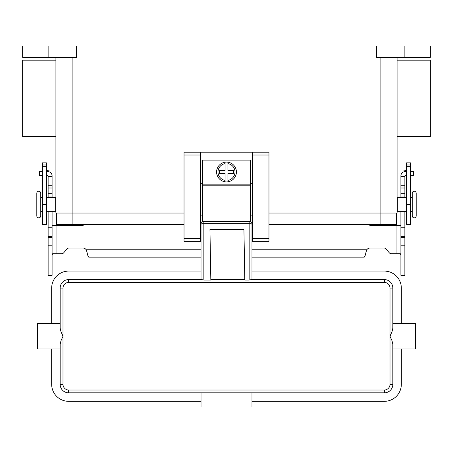 <?xml version="1.0" encoding="UTF-8"?>
<svg xmlns="http://www.w3.org/2000/svg" width="453" height="453" viewBox="0 0 453 453"><rect width="100%" height="100%" fill="white"/><g stroke="black" fill="none" stroke-linecap="round" stroke-linejoin="round"><path stroke-width="0.68" d="M404.869 211.636L404.869 275.339L400.905 275.339L400.905 211.636M48.131 211.636L48.131 275.339L52.095 275.339L52.095 211.636M391.375 253.708A2.831 2.831 0 0 1 389.206 252.7A2.831 2.831 0 0 0 391.375 253.708L400.293 253.708L400.905 254.943M48.131 197.48L48.131 175.855A0.283 0.283 0 0 0 47.848 175.571L46.433 175.571M46.433 171.608L47.848 171.608A4.247 4.247 0 0 1 52.095 175.855L52.095 197.48M52.095 254.943L52.707 253.708L61.625 253.708A2.831 2.831 0 0 0 63.794 252.7L66.851 249.059A2.831 2.831 0 0 1 69.02 248.046L82.859 248.046A4.247 4.247 0 0 1 85.798 249.229L86.965 251.908C87.588 255.22 88.21 256.97 88.839 257.157L201.019 257.157M83.68 224.377L83.545 224.875A0.708 0.708 0 0 1 82.859 225.396L52.095 225.396M48.131 227.208L52.095 227.208M48.131 176.245L52.095 176.245M39.53 175.571L39.53 171.608L39.53 175.571L42.469 175.571M42.469 171.608L39.53 171.608M400.905 225.396L370.141 225.396A0.708 0.708 0 0 1 369.455 224.875L369.32 224.377M251.981 257.157L364.161 257.157C364.784 256.976 365.412 255.226 366.035 251.908L367.202 249.229A4.247 4.247 0 0 1 370.141 248.046L383.98 248.046A2.831 2.831 0 0 1 386.149 249.059L389.206 252.7M406.567 175.571L405.152 175.571A0.283 0.283 0 0 0 404.869 175.855L404.869 197.48M400.905 197.48L400.905 175.855A4.247 4.247 0 0 1 405.152 171.608L406.567 171.608M404.869 227.208L400.905 227.208M404.869 176.245L400.905 176.245M410.531 171.608L413.47 171.608L413.47 175.571L410.531 175.571M68.658 279.586A8.494 8.494 0 0 0 60.164 288.08L60.164 328.204L60.164 323.47L60.164 328.204L60.991 331.692L62.995 336.211L62.995 288.08A5.663 5.663 0 0 1 68.658 282.417L68.658 279.586L201.426 279.586L203.85 280.033L210.826 280.033L209.949 229.58L243.929 229.58L244.807 280.033L249.15 280.033L251.574 279.586L384.342 279.586L384.342 282.417A5.663 5.663 0 0 1 390.005 288.08L390.005 336.211L392.009 331.692L392.836 328.204L392.836 288.08A8.494 8.494 0 0 0 384.342 279.586M251.981 279.586L251.981 224.377A2.831 0.696 180 0 0 251.155 223.884A2.831 0.696 180 0 0 249.15 223.68L249.15 280.033M200.594 224.377L201.019 224.377A2.831 2.831 0 0 1 203.85 221.545L249.15 221.545L249.15 223.68L203.85 223.68A2.831 0.696 180 0 0 201.845 223.884A2.831 0.696 180 0 0 201.019 224.377L201.019 279.586M68.658 390.005A5.663 5.663 0 0 1 62.995 384.342L62.995 336.211L60.991 340.73L60.164 344.218L60.164 384.342A8.494 8.494 0 0 0 68.658 392.836L384.342 392.836A8.494 8.494 0 0 0 392.836 384.342L392.836 344.218L392.009 340.73L390.005 336.211L390.005 384.342A5.663 5.663 0 0 1 384.342 390.005L68.658 390.005L68.658 392.836M390.005 288.08L392.836 288.08L392.836 323.47L415.486 323.47L415.486 348.952L392.836 348.952L392.836 384.342L390.005 384.342M62.995 288.08L60.164 288.08L60.164 323.47L37.514 323.47L37.514 348.952L60.164 348.952L60.164 384.342L62.995 384.342M251.981 392.836L251.981 406.992L201.019 406.992L201.019 392.836M201.019 401.33L68.658 401.33A16.988 16.988 0 0 1 51.67 384.342L51.67 348.952M401.33 348.952L401.33 384.342A16.988 16.988 0 0 1 384.342 401.33L251.981 401.33M51.67 323.47L51.67 288.08A16.988 16.988 0 0 1 68.658 271.092L201.019 271.092M251.981 271.092L384.342 271.092A16.988 16.988 0 0 1 401.33 288.08L401.33 323.47M244.801 279.586L210.821 279.586M251.981 224.377A2.831 2.831 0 0 0 249.15 221.545A2.831 2.831 0 0 1 251.981 224.377L252.406 224.377M38.788 191.251A1.982 1.982 0 0 0 36.806 193.233L36.806 215.883A1.982 1.982 0 0 0 38.788 217.865A1.982 1.982 0 0 0 40.77 215.883L40.77 193.233A1.982 1.982 0 0 0 38.788 191.251M410.531 197.48L412.23 197.48L412.23 193.233A1.982 1.982 0 0 1 414.212 191.251A1.982 1.982 0 0 1 416.194 193.233L416.194 215.883A1.982 1.982 0 0 1 414.212 217.865A1.982 1.982 0 0 1 412.23 215.883L412.23 211.636L410.531 211.636M412.23 193.233L412.23 215.883M226.5 162.089A9.909 9.909 0 0 1 227.916 162.191L227.916 170.583L233.578 170.583L233.578 173.414L227.916 173.414L227.916 181.806A9.909 9.909 0 0 1 225.084 181.806L225.084 173.414L219.422 173.414L219.422 170.583L225.084 170.583L225.084 162.191A9.909 9.909 0 0 1 226.5 162.089M55.917 136.608L22.65 136.608L22.65 60.164L55.917 60.164M397.083 136.608L430.35 136.608L430.35 60.164L397.083 60.164M42.469 197.48L40.77 197.48M40.77 211.636L42.469 211.636M46.433 211.636L55.662 211.636L55.662 197.48L46.433 197.48M406.567 211.636L397.338 211.636L397.338 197.48L406.567 197.48M250.566 221.925L250.566 160.107L202.434 160.107L202.434 221.925M252.406 183.323L250.566 183.323M200.594 152.18L184.031 152.18L184.031 241.364L200.594 241.364L200.594 152.18L252.406 152.18L252.406 241.364L268.969 241.364L268.969 152.18L252.406 152.18M202.434 183.323L200.594 183.323M51.636 173.935L55.917 173.935M46.433 171.03A7.928 7.928 0 0 1 50.396 169.971L55.917 169.971M47.186 175.571A3.964 3.964 0 0 0 46.433 177.899M42.469 164.994L42.469 224.377L46.433 224.377L46.433 162.842L42.469 162.842L42.469 164.994L46.433 164.994M401.364 173.935L397.083 173.935M406.567 171.03A7.928 7.928 0 0 0 402.604 169.971L397.083 169.971M406.567 177.899A3.964 3.964 0 0 0 405.814 175.571M410.531 164.994L410.531 224.377L406.567 224.377L406.567 162.842L410.531 162.842L410.531 164.994L406.567 164.994M48.131 46.008L48.131 57.333L22.65 57.333L22.65 46.008L430.35 46.008L430.35 57.333L404.869 57.333L404.869 46.008M376.556 46.008L376.556 57.333L404.869 57.333M76.444 46.008L76.444 57.333L48.131 57.333M55.917 57.333L55.917 213.052L184.031 213.052M268.969 213.052L397.083 213.052L397.083 57.333M184.031 224.377L56.483 224.377L56.483 213.052M396.517 213.052L396.517 224.377L268.969 224.377M416.194 215.883L416.194 193.233M252.406 215.883L250.566 215.883M202.434 215.883L200.594 215.883M225.084 162.191A9.909 9.909 0 0 0 225.084 181.806L225.084 180.373A8.494 8.494 0 0 1 225.084 163.624L225.084 162.191A9.909 9.909 0 0 0 225.084 181.806M227.916 181.806A9.909 9.909 0 0 0 227.916 162.191L227.916 163.624A8.494 8.494 0 0 1 227.916 180.373L227.916 181.806A9.909 9.909 0 0 0 227.916 162.191M56.059 225.396L56.059 253.708M48.131 245.775L52.095 245.775M48.131 237.61L52.095 237.61M48.131 236.313L52.095 236.313M48.131 196.064L52.095 196.064M48.131 193.329L52.095 193.329M48.131 188.006L52.095 188.006M48.131 185.271L52.095 185.271M48.131 176.812L52.095 176.812M40.946 175.571L40.946 171.608M85.798 249.229L201.019 249.229M251.981 249.229L367.202 249.229M396.941 253.708L396.941 225.396M404.869 245.775L400.905 245.775M404.869 237.61L400.905 237.61M404.869 236.313L400.905 236.313M404.869 196.064L400.905 196.064M404.869 193.329L400.905 193.329M404.869 188.006L400.905 188.006M404.869 185.271L400.905 185.271M404.869 176.812L400.905 176.812M412.054 175.571L412.054 171.608M201.019 224.377A2.831 2.831 0 0 1 203.85 221.545L203.85 280.033M68.658 282.417L384.342 282.417M384.342 392.836L384.342 390.005M42.469 166.336L46.433 166.336M42.469 204.558L46.433 204.558M410.531 204.558L406.567 204.558M410.531 166.336L406.567 166.336M72.905 57.333L72.905 224.377M380.095 57.333L380.095 224.377M184.031 155.011L200.594 155.011M184.031 238.533L200.594 238.533M252.406 238.533L268.969 238.533M252.406 155.011L268.969 155.011M202.434 184.173L250.566 184.173M202.434 185.792L250.566 185.792M48.131 250.99L52.095 250.99M404.869 250.99L400.905 250.99"/></g></svg>
